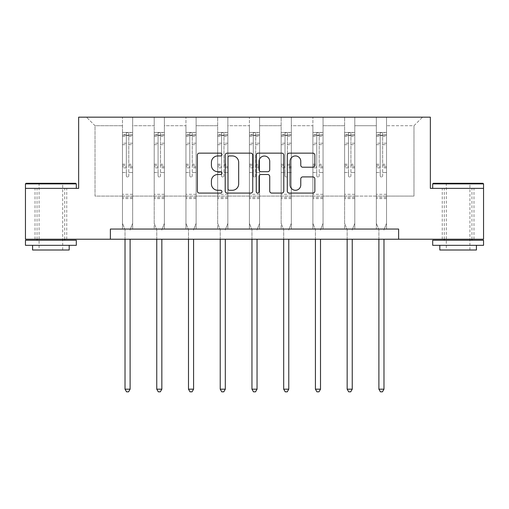 <?xml version="1.0" encoding="UTF-8"?>
<svg xmlns="http://www.w3.org/2000/svg" width="509" height="509" viewBox="0 0 509 509"><rect width="100%" height="100%" fill="white"/><g stroke="black" fill="none" stroke-linecap="round" stroke-linejoin="round"><path stroke-width="0.38" stroke-dasharray="2.54 1.91" d="M221.956 154.545A1.4 1.4 0 0 0 220.556 153.145L199.343 153.145A1.998 1.998 0 0 0 197.346 155.143L197.346 191.085A1.998 1.998 0 0 0 199.343 193.076L220.556 193.076A1.4 1.4 0 0 0 221.956 191.683A1.4 1.4 0 0 0 220.556 190.283L217.814 190.283A6.388 6.388 0 0 1 211.42 183.895L211.42 180.899A6.388 6.388 0 0 1 217.814 174.511L220.556 174.511A1.4 1.4 0 0 0 221.956 173.111A1.4 1.4 0 0 0 220.556 171.711L217.814 171.711A6.388 6.388 0 0 1 211.42 165.323L211.42 162.333A6.388 6.388 0 0 1 217.814 155.939L220.556 155.939A1.4 1.4 0 0 0 221.956 154.545M458.125 188.368L432.695 188.368L483.55 188.368L483.55 239.224L25.45 239.224L25.45 188.368L78.647 188.368L78.647 117.172L430.353 117.172L430.353 188.368L458.125 188.368M458.125 239.224L442.257 239.224L458.125 239.224M50.875 239.224L66.743 239.224L50.875 239.224M386.522 196.099L386.522 125.717L413.982 125.717L422.527 117.172L386.522 117.172L422.527 117.172L413.982 125.717L386.522 125.717L386.522 117.172L386.522 229.05L376.348 229.05L386.522 229.05L376.348 229.05L386.522 229.05L386.522 117.172L354.786 117.172L386.522 117.172L386.522 196.099L413.982 196.099L413.982 125.717L413.982 196.099L386.522 196.099L386.522 229.05L386.522 196.099L354.786 196.099L376.348 196.099L376.348 125.717L376.348 196.099L386.522 196.099M344.612 117.172L354.786 117.172L354.786 229.05L344.612 229.05L354.786 229.05L344.612 229.05L354.786 229.05L354.786 117.172L323.05 117.172L344.612 117.172L344.612 229.05L344.612 117.172L344.612 196.099L323.05 196.099L344.612 196.099L344.612 125.717L323.05 125.717L323.05 196.099L323.05 117.172L323.05 229.05L312.882 229.05L323.05 229.05L312.882 229.05L323.05 229.05L323.05 117.172L291.32 117.172L323.05 117.172L323.05 125.717L344.612 125.717L344.612 117.172M281.146 117.172L291.32 117.172L291.32 229.05L281.146 229.05L291.32 229.05L281.146 229.05L291.32 229.05L291.32 117.172L259.584 117.172L281.146 117.172L281.146 229.05L281.146 117.172L281.146 196.099L259.584 196.099L281.146 196.099L281.146 125.717L259.584 125.717L259.584 196.099L259.584 117.172L259.584 229.05L249.416 229.05L259.584 229.05L249.416 229.05L259.584 229.05L259.584 117.172L227.854 117.172L259.584 117.172L259.584 125.717L281.146 125.717L281.146 117.172M217.68 117.172L227.854 117.172L227.854 229.05L217.68 229.05L227.854 229.05L217.68 229.05L227.854 229.05L227.854 117.172L196.118 117.172L217.68 117.172L217.68 229.05L217.68 117.172L217.68 196.099L196.118 196.099L217.68 196.099L217.68 125.717L196.118 125.717L196.118 196.099L196.118 117.172L196.118 229.05L185.95 229.05L196.118 229.05L185.95 229.05L196.118 229.05L196.118 117.172L164.388 117.172L196.118 117.172L196.118 125.717L217.68 125.717L217.68 117.172M154.214 117.172L164.388 117.172L164.388 229.05L154.214 229.05L164.388 229.05L154.214 229.05L164.388 229.05L164.388 117.172L132.652 117.172L154.214 117.172L154.214 229.05L154.214 117.172L154.214 196.099L132.652 196.099L154.214 196.099L154.214 125.717L132.652 125.717L132.652 196.099L132.652 117.172L132.652 229.05L122.478 229.05L132.652 229.05L122.478 229.05L132.652 229.05L132.652 117.172L86.473 117.172L132.652 117.172L132.652 125.717L154.214 125.717L154.214 117.172M110.377 239.224L110.377 229.05L110.377 239.224L110.377 229.05L398.623 229.05L110.377 229.05L398.623 229.05L398.623 239.224M376.348 125.717L354.786 125.717L354.786 196.099L354.786 117.172L354.786 125.717L376.348 125.717L376.348 117.172L376.348 229.05L376.348 125.717M312.882 125.717L312.882 196.099L291.32 196.099L312.882 196.099L312.882 125.717L291.32 125.717L291.32 196.099L291.32 117.172L291.32 125.717L312.882 125.717L312.882 117.172L312.882 229.05L312.882 125.717M249.416 125.717L249.416 196.099L227.854 196.099L249.416 196.099L249.416 125.717L227.854 125.717L227.854 196.099L227.854 117.172L227.854 125.717L249.416 125.717L249.416 117.172L249.416 229.05L249.416 125.717M185.95 125.717L185.95 196.099L164.388 196.099L185.95 196.099L185.95 125.717L164.388 125.717L164.388 196.099L164.388 117.172L164.388 125.717L185.95 125.717L185.95 117.172L185.95 229.05L185.95 125.717M122.478 125.717L122.478 196.099L95.018 196.099L95.018 125.717L122.478 125.717L95.018 125.717L86.473 117.172L95.018 125.717L95.018 196.099L122.478 196.099L122.478 117.172L122.478 229.05L122.478 125.717M344.612 196.099L354.786 196.099L354.786 229.05L354.786 196.099L344.612 196.099L344.612 229.05L344.612 196.099M312.882 196.099L323.05 196.099L323.05 229.05L323.05 196.099L312.882 196.099L312.882 229.05L312.882 196.099M281.146 196.099L291.32 196.099L291.32 229.05L291.32 196.099L281.146 196.099L281.146 229.05L281.146 196.099M249.416 196.099L259.584 196.099L259.584 229.05L259.584 196.099L249.416 196.099L249.416 229.05L249.416 196.099M217.68 196.099L227.854 196.099L227.854 229.05L227.854 196.099L217.68 196.099L217.68 229.05L217.68 196.099M185.95 196.099L196.118 196.099L196.118 229.05L196.118 196.099L185.95 196.099L185.95 229.05L185.95 196.099M154.214 196.099L164.388 196.099L164.388 229.05L164.388 196.099L154.214 196.099L154.214 229.05L154.214 196.099M122.478 196.099L132.652 196.099L132.652 229.05L132.652 196.099L122.478 196.099L122.478 229.05L122.478 196.099M376.348 196.099L376.348 229.05L376.348 196.099M252.75 191.085L252.75 155.143A1.998 1.998 0 0 0 250.759 153.145L227.192 153.145A1.998 1.998 0 0 0 225.201 155.143L225.201 191.085A1.998 1.998 0 0 0 227.192 193.076L250.759 193.076A1.998 1.998 0 0 0 252.75 191.085M229.394 155.939A1.4 1.4 0 0 0 227.994 157.338L227.994 188.884A1.4 1.4 0 0 0 229.394 190.283L232.289 190.283A6.388 6.388 0 0 0 238.676 183.895L238.676 162.333A6.388 6.388 0 0 0 232.289 155.939L229.394 155.939M258.241 153.145L281.808 153.145A1.998 1.998 0 0 1 283.799 155.143L283.799 191.085A1.998 1.998 0 0 1 281.808 193.076L271.723 193.076A1.998 1.998 0 0 1 269.725 191.085L269.725 176.508A1.998 1.998 0 0 0 267.728 174.511L261.041 174.511A1.998 1.998 0 0 0 259.043 176.508L259.043 191.683A1.4 1.4 0 0 1 257.643 193.076A1.4 1.4 0 0 1 256.25 191.683L256.25 155.143A1.998 1.998 0 0 1 258.241 153.145M269.725 161.378A5.338 5.338 0 0 0 264.381 156.04A5.338 5.338 0 0 0 259.043 161.378L259.043 169.72A1.998 1.998 0 0 0 261.041 171.711L267.728 171.711A1.998 1.998 0 0 0 269.725 169.72L269.725 161.378M302.772 167.219L312.85 167.219A1.998 1.998 0 0 0 314.848 165.228L314.848 155.143A1.998 1.998 0 0 0 312.85 153.145L289.29 153.145A1.998 1.998 0 0 0 287.299 155.143L287.299 191.085A1.998 1.998 0 0 0 289.29 193.076L312.85 193.076A1.998 1.998 0 0 0 314.848 191.085L314.848 178.901A1.998 1.998 0 0 0 312.85 176.903L302.772 176.903A1.998 1.998 0 0 0 300.774 178.901L300.774 184.945A5.338 5.338 0 0 1 295.43 190.283A5.338 5.338 0 0 1 290.092 184.945L290.092 161.283A5.338 5.338 0 0 1 295.43 155.939A5.338 5.338 0 0 1 300.774 161.283L300.774 165.228A1.998 1.998 0 0 0 302.772 167.219M126.347 175.796A1.222 1.222 149.4 0 0 127.568 177.017A1.222 1.222 -30.6 0 1 126.347 175.796L126.347 172.5L126.347 175.796M132.601 132.467L130.616 132.467L130.616 135.114L132.652 135.114L132.652 132.467L122.478 132.467L122.478 223.4L122.478 172.5L126.347 172.5L126.347 166.742L122.478 166.742M122.478 132.467L122.478 172.5L126.347 172.5L126.347 135.648L128.79 135.648L128.79 164.191L132.652 164.191L132.652 223.4L132.652 172.5L128.79 172.5L128.79 175.796A1.222 1.222 -30.6 0 1 127.568 177.017A1.222 1.222 149.4 0 0 128.79 175.796L128.79 164.191M132.652 135.114L132.652 164.191M132.652 132.467L132.652 172.5L128.79 172.5L128.79 132.722L126.347 132.722L126.347 166.742M130.616 132.467L122.529 132.467M130.616 135.114L124.514 135.114L124.514 132.467M122.478 135.114L132.601 135.114M122.529 135.114L124.514 135.114M130.253 229.349L132.652 223.4L130.253 229.349A2.036 2.036 -30.6 0 0 130.107 230.113A2.036 2.036 -30.6 0 1 130.253 229.349M125.023 239.224L125.023 230.113A2.036 2.036 -30.6 0 0 124.877 229.349L122.478 223.4L124.877 229.349A2.036 2.036 -30.6 0 1 125.023 230.113L125.023 389.181L130.107 389.181L130.107 239.224M132.652 198.58L122.478 198.58M125.023 389.181L126.55 391.828L128.586 391.828L130.107 389.181M126.347 135.648L126.347 132.722M128.79 135.648L128.79 132.722M75.695 183.285L26.061 183.285M25.45 183.895L76.305 183.895M25.45 245.325L76.305 245.325M25.45 240.242L76.305 240.242M32.57 250.002L69.186 250.002M50.875 188.368L76.305 188.368L50.875 188.368M50.875 183.895L39.078 183.895L50.875 183.895M482.939 183.285L433.305 183.285M432.695 183.895L483.55 183.895M432.695 245.325L483.55 245.325M432.695 240.242L483.55 240.242M439.814 250.002L476.43 250.002M458.125 183.895L446.323 183.895L458.125 183.895M158.076 175.796A1.222 1.222 149.4 0 0 159.298 177.017A1.222 1.222 -30.6 0 1 158.076 175.796L158.076 172.5L158.076 175.796M164.337 132.467L162.352 132.467L162.352 135.114L164.388 135.114L164.388 132.467L154.214 132.467L154.214 223.4L154.214 172.5L158.076 172.5L158.076 166.742L154.214 166.742M154.214 132.467L154.214 172.5L158.076 172.5L158.076 135.648L160.52 135.648L160.52 164.191L164.388 164.191L164.388 223.4L164.388 172.5L160.52 172.5L160.52 175.796A1.222 1.222 -30.6 0 1 159.298 177.017A1.222 1.222 149.4 0 0 160.52 175.796L160.52 164.191M164.388 135.114L164.388 164.191M164.388 132.467L164.388 172.5L160.52 172.5L160.52 132.722L158.076 132.722L158.076 166.742M162.352 132.467L154.265 132.467M162.352 135.114L156.25 135.114L156.25 132.467M154.214 135.114L164.337 135.114M154.265 135.114L156.25 135.114M161.989 229.349L164.388 223.4L161.989 229.349A2.036 2.036 -30.6 0 0 161.843 230.113A2.036 2.036 -30.6 0 1 161.989 229.349M156.759 239.224L156.759 230.113A2.036 2.036 -30.6 0 0 156.613 229.349L154.214 223.4L156.613 229.349A2.036 2.036 -30.6 0 1 156.759 230.113L156.759 389.181L161.843 389.181L161.843 239.224M164.388 198.58L154.214 198.58M156.759 389.181L158.28 391.828L160.316 391.828L161.843 389.181M158.076 135.648L158.076 132.722M160.52 135.648L160.52 132.722M189.812 175.796A1.222 1.222 149.4 0 0 191.034 177.017A1.222 1.222 -30.6 0 1 189.812 175.796L189.812 172.5L189.812 175.796M196.067 132.467L194.082 132.467L194.082 135.114L196.118 135.114L196.118 132.467L185.95 132.467L185.95 223.4L185.95 172.5L189.812 172.5L189.812 166.742L185.95 166.742M185.95 132.467L185.95 172.5L189.812 172.5L189.812 135.648L192.256 135.648L192.256 164.191L196.118 164.191L196.118 223.4L196.118 172.5L192.256 172.5L192.256 175.796A1.222 1.222 -30.6 0 1 191.034 177.017A1.222 1.222 149.4 0 0 192.256 175.796L192.256 164.191M196.118 135.114L196.118 164.191M196.118 132.467L196.118 172.5L192.256 172.5L192.256 132.722L189.812 132.722L189.812 166.742M194.082 132.467L186.001 132.467M194.082 135.114L187.98 135.114L187.98 132.467M185.95 135.114L196.067 135.114M186.001 135.114L187.98 135.114M193.725 229.349L196.118 223.4L193.725 229.349A2.036 2.036 -30.6 0 0 193.579 230.113A2.036 2.036 -30.6 0 1 193.725 229.349M188.489 239.224L188.489 230.113A2.036 2.036 -30.6 0 0 188.343 229.349L185.95 223.4L188.343 229.349A2.036 2.036 -30.6 0 1 188.489 230.113L188.489 389.181L193.579 389.181L193.579 239.224M196.118 198.58L185.95 198.58M188.489 389.181L190.016 391.828L192.052 391.828L193.579 389.181M189.812 135.648L189.812 132.722M192.256 135.648L192.256 132.722M221.549 175.796A1.222 1.222 149.4 0 0 222.764 177.017A1.222 1.222 -30.6 0 1 221.549 175.796L221.549 172.5L221.549 175.796M227.803 132.467L225.818 132.467L225.818 135.114L227.854 135.114L227.854 132.467L217.68 132.467L217.68 223.4L217.68 172.5L221.549 172.5L221.549 166.742L217.68 166.742M217.68 132.467L217.68 172.5L221.549 172.5L221.549 135.648L223.985 135.648L223.985 164.191L227.854 164.191L227.854 223.4L227.854 172.5L223.985 172.5L223.985 175.796A1.222 1.222 -30.6 0 1 222.764 177.017A1.222 1.222 149.4 0 0 223.985 175.796L223.985 164.191M227.854 135.114L227.854 164.191M227.854 132.467L227.854 172.5L223.985 172.5L223.985 132.722L221.549 132.722L221.549 166.742M225.818 132.467L217.731 132.467M225.818 135.114L219.716 135.114L219.716 132.467M217.68 135.114L227.803 135.114M217.731 135.114L219.716 135.114M225.455 229.349L227.854 223.4L225.455 229.349A2.036 2.036 -30.6 0 0 225.309 230.113A2.036 2.036 -30.6 0 1 225.455 229.349M220.225 239.224L220.225 230.113A2.036 2.036 -30.6 0 0 220.079 229.349L217.68 223.4L220.079 229.349A2.036 2.036 -30.6 0 1 220.225 230.113L220.225 389.181L225.309 389.181L225.309 239.224M227.854 198.58L217.68 198.58M220.225 389.181L221.752 391.828L223.782 391.828L225.309 389.181M221.549 135.648L221.549 132.722M223.985 135.648L223.985 132.722M253.278 175.796A1.222 1.222 149.4 0 0 254.5 177.017A1.222 1.222 -30.6 0 1 253.278 175.796L253.278 172.5L253.278 175.796M259.533 132.467L257.554 132.467L257.554 135.114L259.584 135.114L259.584 132.467L249.416 132.467L249.416 223.4L249.416 172.5L253.278 172.5L253.278 166.742L249.416 166.742M249.416 132.467L249.416 172.5L253.278 172.5L253.278 135.648L255.722 135.648L255.722 164.191L259.584 164.191L259.584 223.4L259.584 172.5L255.722 172.5L255.722 175.796A1.222 1.222 -30.6 0 1 254.5 177.017A1.222 1.222 149.4 0 0 255.722 175.796L255.722 164.191M259.584 135.114L259.584 164.191M259.584 132.467L259.584 172.5L255.722 172.5L255.722 132.722L253.278 132.722L253.278 166.742M257.554 132.467L249.467 132.467M257.554 135.114L251.446 135.114L251.446 132.467M249.416 135.114L259.533 135.114M249.467 135.114L251.446 135.114M257.191 229.349L259.584 223.4L257.191 229.349A2.036 2.036 -30.6 0 0 257.045 230.113A2.036 2.036 -30.6 0 1 257.191 229.349M251.955 239.224L251.955 230.113A2.036 2.036 -30.6 0 0 251.809 229.349L249.416 223.4L251.809 229.349A2.036 2.036 -30.6 0 1 251.955 230.113L251.955 389.181L257.045 389.181L257.045 239.224M259.584 198.58L249.416 198.58M251.955 389.181L253.482 391.828L255.518 391.828L257.045 389.181M253.278 135.648L253.278 132.722M255.722 135.648L255.722 132.722M285.015 175.796A1.222 1.222 149.4 0 0 286.236 177.017A1.222 1.222 -30.6 0 1 285.015 175.796L285.015 172.5L285.015 175.796M291.269 132.467L289.284 132.467L289.284 135.114L291.32 135.114L291.32 132.467L281.146 132.467L281.146 223.4L281.146 172.5L285.015 172.5L285.015 166.742L281.146 166.742M281.146 132.467L281.146 172.5L285.015 172.5L285.015 135.648L287.451 135.648L287.451 164.191L291.32 164.191L291.32 223.4L291.32 172.5L287.451 172.5L287.451 175.796A1.222 1.222 -30.6 0 1 286.236 177.017A1.222 1.222 149.4 0 0 287.451 175.796L287.451 164.191M291.32 135.114L291.32 164.191M291.32 132.467L291.32 172.5L287.451 172.5L287.451 132.722L285.015 132.722L285.015 166.742M289.284 132.467L281.197 132.467M289.284 135.114L283.182 135.114L283.182 132.467M281.146 135.114L291.269 135.114M281.197 135.114L283.182 135.114M288.921 229.349L291.32 223.4L288.921 229.349A2.036 2.036 -30.6 0 0 288.775 230.113A2.036 2.036 -30.6 0 1 288.921 229.349M283.691 239.224L283.691 230.113A2.036 2.036 -30.6 0 0 283.545 229.349L281.146 223.4L283.545 229.349A2.036 2.036 -30.6 0 1 283.691 230.113L283.691 389.181L288.775 389.181L288.775 239.224M291.32 198.58L281.146 198.58M283.691 389.181L285.218 391.828L287.248 391.828L288.775 389.181M285.015 135.648L285.015 132.722M287.451 135.648L287.451 132.722M316.744 175.796A1.222 1.222 149.4 0 0 317.966 177.017A1.222 1.222 -30.6 0 1 316.744 175.796L316.744 172.5L316.744 175.796M322.999 132.467L321.02 132.467L321.02 135.114L323.05 135.114L323.05 132.467L312.882 132.467L312.882 223.4L312.882 172.5L316.744 172.5L316.744 166.742L312.882 166.742M312.882 132.467L312.882 172.5L316.744 172.5L316.744 135.648L319.188 135.648L319.188 164.191L323.05 164.191L323.05 223.4L323.05 172.5L319.188 172.5L319.188 175.796A1.222 1.222 -30.6 0 1 317.966 177.017A1.222 1.222 149.4 0 0 319.188 175.796L319.188 164.191M323.05 135.114L323.05 164.191M323.05 132.467L323.05 172.5L319.188 172.5L319.188 132.722L316.744 132.722L316.744 166.742M321.02 132.467L312.933 132.467M321.02 135.114L314.918 135.114L314.918 132.467M312.882 135.114L322.999 135.114M312.933 135.114L314.918 135.114M320.657 229.349L323.05 223.4L320.657 229.349A2.036 2.036 -30.6 0 0 320.511 230.113A2.036 2.036 -30.6 0 1 320.657 229.349M315.421 239.224L315.421 230.113A2.036 2.036 -30.6 0 0 315.275 229.349L312.882 223.4L315.275 229.349A2.036 2.036 -30.6 0 1 315.421 230.113L315.421 389.181L320.511 389.181L320.511 239.224M323.05 198.58L312.882 198.58M315.421 389.181L316.948 391.828L318.984 391.828L320.511 389.181M316.744 135.648L316.744 132.722M319.188 135.648L319.188 132.722M348.48 175.796A1.222 1.222 149.4 0 0 349.702 177.017A1.222 1.222 -30.6 0 1 348.48 175.796L348.48 172.5L348.48 175.796M354.735 132.467L352.75 132.467L352.75 135.114L354.786 135.114L354.786 132.467L344.612 132.467L344.612 223.4L344.612 172.5L348.48 172.5L348.48 166.742L344.612 166.742M344.612 132.467L344.612 172.5L348.48 172.5L348.48 135.648L350.924 135.648L350.924 164.191L354.786 164.191L354.786 223.4L354.786 172.5L350.924 172.5L350.924 175.796A1.222 1.222 -30.6 0 1 349.702 177.017A1.222 1.222 149.4 0 0 350.924 175.796L350.924 164.191M354.786 135.114L354.786 164.191M354.786 132.467L354.786 172.5L350.924 172.5L350.924 132.722L348.48 132.722L348.48 166.742M352.75 132.467L344.663 132.467M352.75 135.114L346.648 135.114L346.648 132.467M344.612 135.114L354.735 135.114M344.663 135.114L346.648 135.114M352.387 229.349L354.786 223.4L352.387 229.349A2.036 2.036 -30.6 0 0 352.241 230.113A2.036 2.036 -30.6 0 1 352.387 229.349M347.157 239.224L347.157 230.113A2.036 2.036 -30.6 0 0 347.011 229.349L344.612 223.4L347.011 229.349A2.036 2.036 -30.6 0 1 347.157 230.113L347.157 389.181L352.241 389.181L352.241 239.224M354.786 198.58L344.612 198.58M347.157 389.181L348.684 391.828L350.72 391.828L352.241 389.181M348.48 135.648L348.48 132.722M350.924 135.648L350.924 132.722M380.21 175.796A1.222 1.222 149.4 0 0 381.432 177.017A1.222 1.222 -30.6 0 1 380.21 175.796L380.21 172.5L380.21 175.796M386.471 132.467L384.486 132.467L384.486 135.114L386.522 135.114L386.522 132.467L376.348 132.467L376.348 223.4L376.348 172.5L380.21 172.5L380.21 166.742L376.348 166.742M376.348 132.467L376.348 172.5L380.21 172.5L380.21 135.648L382.653 135.648L382.653 164.191L386.522 164.191L386.522 223.4L386.522 172.5L382.653 172.5L382.653 175.796A1.222 1.222 -30.6 0 1 381.432 177.017A1.222 1.222 149.4 0 0 382.653 175.796L382.653 164.191M386.522 135.114L386.522 164.191M386.522 132.467L386.522 172.5L382.653 172.5L382.653 132.722L380.21 132.722L380.21 166.742M384.486 132.467L376.399 132.467M384.486 135.114L378.384 135.114L378.384 132.467M376.348 135.114L386.471 135.114M376.399 135.114L378.384 135.114M384.123 229.349L386.522 223.4L384.123 229.349A2.036 2.036 -30.6 0 0 383.977 230.113A2.036 2.036 -30.6 0 1 384.123 229.349M378.893 239.224L378.893 230.113A2.036 2.036 -30.6 0 0 378.747 229.349L376.348 223.4L378.747 229.349A2.036 2.036 -30.6 0 1 378.893 230.113L378.893 389.181L383.977 389.181L383.977 239.224M386.522 198.58L376.348 198.58M378.893 389.181L380.414 391.828L382.45 391.828L383.977 389.181M380.21 135.648L380.21 132.722M382.653 135.648L382.653 132.722M126.347 143.214L122.478 143.214M122.478 144.664L126.347 144.664M122.478 164.191L126.347 164.191M132.652 194.311L122.478 194.311M126.347 167.894L122.478 167.894M132.652 167.894L128.79 167.894M122.478 165.349L126.347 165.349M128.79 165.349L132.652 165.349M132.652 166.742L128.79 166.742M132.652 143.214L128.79 143.214M128.79 144.664L132.652 144.664M126.347 134.904L122.478 134.904M122.478 136.355L126.347 136.355M132.652 134.904L128.79 134.904M128.79 136.355L132.652 136.355M132.652 197.435L122.478 197.435M158.076 143.214L154.214 143.214M154.214 144.664L158.076 144.664M154.214 164.191L158.076 164.191M164.388 194.311L154.214 194.311M158.076 167.894L154.214 167.894M164.388 167.894L160.52 167.894M154.214 165.349L158.076 165.349M160.52 165.349L164.388 165.349M164.388 166.742L160.52 166.742M164.388 143.214L160.52 143.214M160.52 144.664L164.388 144.664M158.076 134.904L154.214 134.904M154.214 136.355L158.076 136.355M164.388 134.904L160.52 134.904M160.52 136.355L164.388 136.355M164.388 197.435L154.214 197.435M189.812 143.214L185.95 143.214M185.95 144.664L189.812 144.664M185.95 164.191L189.812 164.191M196.118 194.311L185.95 194.311M189.812 167.894L185.95 167.894M196.118 167.894L192.256 167.894M185.95 165.349L189.812 165.349M192.256 165.349L196.118 165.349M196.118 166.742L192.256 166.742M196.118 143.214L192.256 143.214M192.256 144.664L196.118 144.664M189.812 134.904L185.95 134.904M185.95 136.355L189.812 136.355M196.118 134.904L192.256 134.904M192.256 136.355L196.118 136.355M196.118 197.435L185.95 197.435M221.549 143.214L217.68 143.214M217.68 144.664L221.549 144.664M217.68 164.191L221.549 164.191M227.854 194.311L217.68 194.311M221.549 167.894L217.68 167.894M227.854 167.894L223.985 167.894M217.68 165.349L221.549 165.349M223.985 165.349L227.854 165.349M227.854 166.742L223.985 166.742M227.854 143.214L223.985 143.214M223.985 144.664L227.854 144.664M221.549 134.904L217.68 134.904M217.68 136.355L221.549 136.355M227.854 134.904L223.985 134.904M223.985 136.355L227.854 136.355M227.854 197.435L217.68 197.435M253.278 143.214L249.416 143.214M249.416 144.664L253.278 144.664M249.416 164.191L253.278 164.191M259.584 194.311L249.416 194.311M253.278 167.894L249.416 167.894M259.584 167.894L255.722 167.894M249.416 165.349L253.278 165.349M255.722 165.349L259.584 165.349M259.584 166.742L255.722 166.742M259.584 143.214L255.722 143.214M255.722 144.664L259.584 144.664M253.278 134.904L249.416 134.904M249.416 136.355L253.278 136.355M259.584 134.904L255.722 134.904M255.722 136.355L259.584 136.355M259.584 197.435L249.416 197.435M285.015 143.214L281.146 143.214M281.146 144.664L285.015 144.664M281.146 164.191L285.015 164.191M291.32 194.311L281.146 194.311M285.015 167.894L281.146 167.894M291.32 167.894L287.451 167.894M281.146 165.349L285.015 165.349M287.451 165.349L291.32 165.349M291.32 166.742L287.451 166.742M291.32 143.214L287.451 143.214M287.451 144.664L291.32 144.664M285.015 134.904L281.146 134.904M281.146 136.355L285.015 136.355M291.32 134.904L287.451 134.904M287.451 136.355L291.32 136.355M291.32 197.435L281.146 197.435M316.744 143.214L312.882 143.214M312.882 144.664L316.744 144.664M312.882 164.191L316.744 164.191M323.05 194.311L312.882 194.311M316.744 167.894L312.882 167.894M323.05 167.894L319.188 167.894M312.882 165.349L316.744 165.349M319.188 165.349L323.05 165.349M323.05 166.742L319.188 166.742M323.05 143.214L319.188 143.214M319.188 144.664L323.05 144.664M316.744 134.904L312.882 134.904M312.882 136.355L316.744 136.355M323.05 134.904L319.188 134.904M319.188 136.355L323.05 136.355M323.05 197.435L312.882 197.435M348.48 143.214L344.612 143.214M344.612 144.664L348.48 144.664M344.612 164.191L348.48 164.191M354.786 194.311L344.612 194.311M348.48 167.894L344.612 167.894M354.786 167.894L350.924 167.894M344.612 165.349L348.48 165.349M350.924 165.349L354.786 165.349M354.786 166.742L350.924 166.742M354.786 143.214L350.924 143.214M350.924 144.664L354.786 144.664M348.48 134.904L344.612 134.904M344.612 136.355L348.48 136.355M354.786 134.904L350.924 134.904M350.924 136.355L354.786 136.355M354.786 197.435L344.612 197.435M380.21 143.214L376.348 143.214M376.348 144.664L380.21 144.664M376.348 164.191L380.21 164.191M386.522 194.311L376.348 194.311M380.21 167.894L376.348 167.894M386.522 167.894L382.653 167.894M376.348 165.349L380.21 165.349M382.653 165.349L386.522 165.349M386.522 166.742L382.653 166.742M386.522 143.214L382.653 143.214M382.653 144.664L386.522 144.664M380.21 134.904L376.348 134.904M376.348 136.355L380.21 136.355M386.522 134.904L382.653 134.904M382.653 136.355L386.522 136.355M386.522 197.435L376.348 197.435M442.257 239.224L442.257 188.368M35.013 239.224L35.013 188.368M66.743 239.224L66.743 188.368M473.987 239.224L473.987 188.368M62.677 250.002L62.677 183.895L63.288 183.285M37.042 239.224L37.042 188.368M64.713 239.224L64.713 188.368M38.468 183.285L39.078 183.895L39.078 250.002M469.922 250.002L469.922 183.895L470.532 183.285M444.287 239.224L444.287 188.368M471.958 239.224L471.958 188.368M445.712 183.285L446.323 183.895L446.323 250.002"/><path stroke-width="0.76" d="M221.956 154.545A1.4 1.4 0 0 0 220.556 153.145L199.343 153.145A1.998 1.998 0 0 0 197.346 155.143L197.346 191.085A1.998 1.998 0 0 0 199.343 193.076L220.556 193.076A1.4 1.4 0 0 0 221.956 191.683A1.4 1.4 0 0 0 220.556 190.283L217.814 190.283A6.388 6.388 0 0 1 211.42 183.895L211.42 180.899A6.388 6.388 0 0 1 217.814 174.511L220.556 174.511A1.4 1.4 0 0 0 221.956 173.111A1.4 1.4 0 0 0 220.556 171.711L217.814 171.711A6.388 6.388 0 0 1 211.42 165.323L211.42 162.333A6.388 6.388 0 0 1 217.814 155.939L220.556 155.939A1.4 1.4 0 0 0 221.956 154.545M312.85 167.219A1.998 1.998 0 0 0 314.848 165.228L314.848 155.143A1.998 1.998 0 0 0 312.85 153.145L289.29 153.145A1.998 1.998 0 0 0 287.299 155.143L287.299 191.085A1.998 1.998 0 0 0 289.29 193.076L312.85 193.076A1.998 1.998 0 0 0 314.848 191.085L314.848 178.901A1.998 1.998 0 0 0 312.85 176.903L302.772 176.903A1.998 1.998 0 0 0 300.774 178.901L300.774 184.945A5.338 5.338 0 0 1 295.43 190.283A5.338 5.338 0 0 1 290.092 184.945L290.092 161.283A5.338 5.338 0 0 1 295.43 155.939A5.338 5.338 0 0 1 300.774 161.283L300.774 165.228A1.998 1.998 0 0 0 302.772 167.219L312.85 167.219M110.377 239.224L25.45 239.224L25.45 188.368L78.647 188.368L78.647 117.172L430.353 117.172L430.353 188.368L483.55 188.368L483.55 239.224L398.623 239.224L398.623 229.05L110.377 229.05L110.377 239.224L398.623 239.224M252.75 155.143A1.998 1.998 0 0 0 250.759 153.145L227.192 153.145A1.998 1.998 0 0 0 225.201 155.143L225.201 191.085A1.998 1.998 0 0 0 227.192 193.076L250.759 193.076A1.998 1.998 0 0 0 252.75 191.085L252.75 155.143M258.241 153.145L281.808 153.145A1.998 1.998 0 0 1 283.799 155.143L283.799 191.085A1.998 1.998 0 0 1 281.808 193.076L271.723 193.076A1.998 1.998 0 0 1 269.725 191.085L269.725 176.508A1.998 1.998 0 0 0 267.728 174.511L261.041 174.511A1.998 1.998 0 0 0 259.043 176.508L259.043 191.683A1.4 1.4 0 0 1 257.643 193.076A1.4 1.4 0 0 1 256.25 191.683L256.25 155.143A1.998 1.998 0 0 1 258.241 153.145M229.394 155.939A1.4 1.4 0 0 0 227.994 157.338L227.994 188.884A1.4 1.4 0 0 0 229.394 190.283L232.289 190.283A6.388 6.388 0 0 0 238.676 183.895L238.676 162.333A6.388 6.388 0 0 0 232.289 155.939L229.394 155.939M269.725 161.378A5.338 5.338 0 0 0 264.381 156.04A5.338 5.338 0 0 0 259.043 161.378L259.043 169.72A1.998 1.998 0 0 0 261.041 171.711L267.728 171.711A1.998 1.998 0 0 0 269.725 169.72L269.725 161.378M125.023 239.224L125.023 389.181L130.107 389.181L130.107 239.224M130.107 389.181L128.586 391.828L126.55 391.828L125.023 389.181M26.061 183.285L75.695 183.285L76.305 183.895L25.45 183.895L26.061 183.285M50.875 245.325L25.45 245.325L25.45 240.242L76.305 240.242L76.305 245.325L50.875 245.325M69.186 245.325L69.186 250.002L32.57 250.002L32.57 245.325M433.305 183.285L482.939 183.285L483.55 183.895L432.695 183.895L433.305 183.285M458.125 245.325L432.695 245.325L432.695 240.242L483.55 240.242L483.55 245.325L458.125 245.325M476.43 245.325L476.43 250.002L439.814 250.002L439.814 245.325M156.759 239.224L156.759 389.181L161.843 389.181L161.843 239.224M161.843 389.181L160.316 391.828L158.28 391.828L156.759 389.181M188.489 239.224L188.489 389.181L193.579 389.181L193.579 239.224M193.579 389.181L192.052 391.828L190.016 391.828L188.489 389.181M220.225 239.224L220.225 389.181L225.309 389.181L225.309 239.224M225.309 389.181L223.782 391.828L221.752 391.828L220.225 389.181M251.955 239.224L251.955 389.181L257.045 389.181L257.045 239.224M257.045 389.181L255.518 391.828L253.482 391.828L251.955 389.181M283.691 239.224L283.691 389.181L288.775 389.181L288.775 239.224M288.775 389.181L287.248 391.828L285.218 391.828L283.691 389.181M315.421 239.224L315.421 389.181L320.511 389.181L320.511 239.224M320.511 389.181L318.984 391.828L316.948 391.828L315.421 389.181M347.157 239.224L347.157 389.181L352.241 389.181L352.241 239.224M352.241 389.181L350.72 391.828L348.684 391.828L347.157 389.181M378.893 239.224L378.893 389.181L383.977 389.181L383.977 239.224M383.977 389.181L382.45 391.828L380.414 391.828L378.893 389.181M25.45 188.368L25.45 183.895M37.042 240.242L37.042 239.224M64.713 240.242L64.713 239.224M76.305 188.368L76.305 183.895M432.695 188.368L432.695 183.895M444.287 240.242L444.287 239.224M471.958 240.242L471.958 239.224M483.55 188.368L483.55 183.895"/></g></svg>
